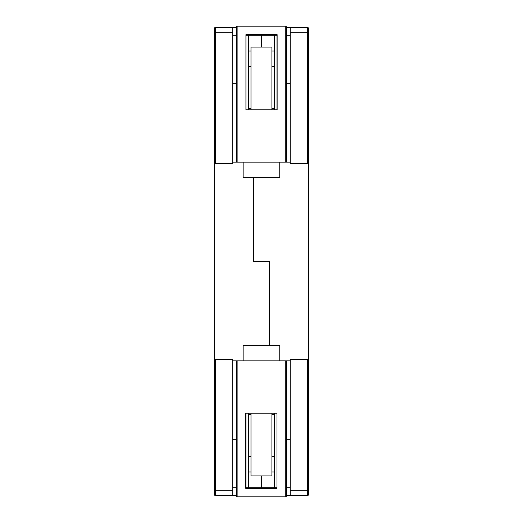 <?xml version="1.0" encoding="UTF-8"?>
<svg xmlns="http://www.w3.org/2000/svg" width="523" height="523" viewBox="0 0 523 523"><rect width="100%" height="100%" fill="white"/><g stroke="black" fill="none" stroke-linecap="round" stroke-linejoin="round"><path stroke-width="0.78" d="M236.605 27.458L215.424 27.458L215.424 163.438L214.378 163.438L214.378 359.563L232.683 359.563L232.683 495.543L236.605 495.543M232.683 487.698L236.605 487.698M245.928 487.698L248.373 487.698L248.373 413.17M269.293 261.5L269.293 345.18L269.293 261.5L253.603 261.5L269.293 261.5M253.603 261.5L253.603 177.82L253.603 261.5M248.373 109.83L248.373 35.303L245.928 35.303M236.605 35.303L232.683 35.303M215.424 163.438L232.683 163.438L232.683 27.458M215.424 359.563L215.424 490.313L214.378 490.313L214.378 359.563L214.378 494.497A1.046 1.046 0 0 0 215.424 495.543L232.683 495.543M232.683 32.688L214.378 32.688L214.378 28.504L214.378 163.438M274.523 413.17L274.523 487.698L261.448 487.698L261.448 475.93L261.448 488.358L261.448 487.698L248.373 487.698M248.373 35.303L261.448 35.303L261.448 47.07L261.448 34.642L261.448 35.303L274.523 35.303L274.523 109.83M248.373 472.008L250.988 472.008M248.373 456.318L250.988 456.318M248.373 414.478L250.988 414.478M248.373 50.993L250.988 50.993M248.373 66.683L250.988 66.683M248.373 108.523L250.988 108.523M215.424 27.458A1.046 1.046 0 0 0 214.378 28.504A1.046 1.046 0 0 1 215.424 27.458A1.046 1.046 0 0 0 214.378 28.504M286.29 495.543L307.472 495.543L307.472 359.563L308.518 359.563L308.518 163.438L290.213 163.438L290.213 27.458L286.29 27.458M290.213 35.303L286.29 35.303M276.968 35.303L274.523 35.303M274.523 487.698L276.968 487.698M286.29 487.698L290.213 487.698M307.472 359.563L290.213 359.563L290.213 495.543M307.472 163.438L307.472 32.688L308.518 32.688L308.518 163.438L308.518 28.504A1.046 1.046 0 0 0 307.472 27.458L290.213 27.458M290.213 490.313L308.518 490.313L308.518 494.497L308.518 359.563M274.523 50.993L271.908 50.993M274.523 66.683L271.908 66.683M274.523 108.523L271.908 108.523M274.523 472.008L271.908 472.008M274.523 456.318L271.908 456.318M274.523 414.478L271.908 414.478M307.472 495.543A1.046 1.046 0 0 0 308.518 494.497A1.046 1.046 0 0 1 307.472 495.543M271.908 109.83L271.908 47.07L250.988 47.07L250.988 109.83M245.928 109.83L277.138 109.83L277.138 34.642L245.928 34.642L245.928 109.83M276.968 109.83L276.968 34.642M285.767 162.123L285.767 26.15L286.29 26.673L286.29 162.13L232.683 162.13M285.767 26.15L237.128 26.15L236.605 26.673L236.605 162.13M286.29 83.68L290.213 83.68M236.605 83.68L232.683 83.68M285.826 162.13L279.753 162.13L279.753 177.82L243.143 177.82L243.143 162.13L237.069 162.13M286.29 162.13L290.213 162.13M250.988 413.17L250.988 475.93L271.908 475.93L271.908 413.17M276.968 413.17L245.758 413.17L245.758 488.358L276.968 488.358L276.968 413.17M245.928 413.17L245.928 488.358M237.128 360.877L237.128 496.85L236.605 496.327L236.605 360.87L290.213 360.87M237.128 496.85L285.767 496.85L286.29 496.327L286.29 360.87M236.605 439.32L232.683 439.32M286.29 439.32L290.213 439.32M237.069 360.87L243.143 360.87L243.143 345.18L279.753 345.18L279.753 360.87L285.826 360.87M236.605 360.87L232.683 360.87M308.57 372.069L308.57 361.844L308.622 372.069M308.57 416.131L308.57 422.839L308.622 416.131M308.57 385.242L308.622 377.024L308.622 385.242M308.57 394.126L308.622 402.566L308.57 394.126M308.57 359.098L308.622 353.005L308.622 359.098M308.622 353.005L308.622 351.718L308.57 353.005M308.57 408.018L308.622 405.985L308.622 408.018M308.57 388.079L308.622 392.923L308.57 388.079M215.424 495.543L215.424 490.313L232.683 490.313M307.472 27.458L307.472 32.688L290.213 32.688M237.128 26.15L237.128 162.123M279.753 177.624L243.143 177.624M285.767 496.85L285.767 360.877M243.143 345.376L279.753 345.376"/></g></svg>
